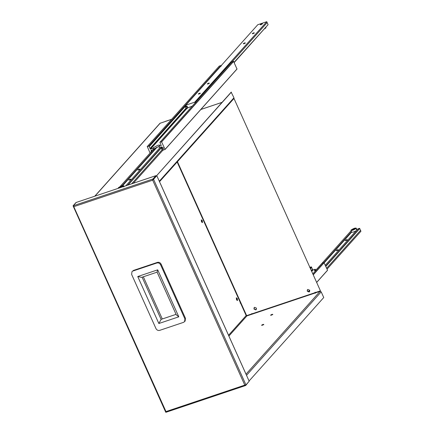 <?xml version="1.0" encoding="UTF-8"?>
<svg xmlns="http://www.w3.org/2000/svg" width="434" height="434" viewBox="0 0 434 434"><rect width="100%" height="100%" fill="white"/><g stroke="black" fill="none" stroke-linecap="round" stroke-linejoin="round"><path stroke-width="0.65" d="M76.01 202.532L73.058 205.83L76.259 202.45M166.07 411.475L166.119 412.197M73.308 205.749L73.975 206.557M245.888 373.918L249.192 381.274L245.953 384.893L244.787 385.115L152.692 180.191L153.56 179.307L152.779 180.094L152.936 179.009L152.692 180.191L73.888 206.655L73.058 205.83L165.712 412.186L166.103 412.219L165.945 411.877M153.05 179.269L155.904 175.689L152.936 179.009L73.362 205.732L165.983 411.578L244.787 385.115L245.725 385.479L166.146 412.224L165.983 411.578L165.853 412.3M156.197 176.269L155.654 175.748L76.33 202.412L155.904 175.689M156.11 176.372L155.697 176.058M73.362 205.732L76.091 202.483M245.91 373.972L160.401 183.712M160.428 183.761L156.799 175.683L153.311 179.388M245.953 384.893L153.56 179.307L156.799 175.683M244.874 385.012L245.742 385.072M166.151 412.197L245.725 385.479L245.606 385.218M245.725 385.479L248.579 381.898M270.756 315.377C271.885 314.634 272.552 314.411 272.753 314.704C272.552 314.411 271.885 314.634 270.756 315.377M272.633 314.449C272.433 314.151 271.771 314.379 270.642 315.117C270.843 315.415 271.505 315.192 272.633 314.449L272.693 314.308M261.756 325.435C262.885 324.692 263.552 324.469 263.753 324.768C263.552 324.469 262.885 324.692 261.756 325.435M263.639 324.507C263.438 324.209 262.771 324.437 261.642 325.174C261.843 325.473 262.505 325.25 263.639 324.507L263.693 324.366M236.335 297.87L237.105 298.744L237.23 300.545L237.105 298.744L236.335 297.87M236.459 299.666L236.449 297.795L237.355 298.663L237.485 300.453L236.459 299.666M201.305 219.924L202.081 220.803L202.201 222.604L202.081 220.803L201.305 219.924M201.43 221.725L201.419 219.854L202.331 220.722L202.461 222.512L201.43 221.725M309.632 291.572L309.225 291.8L307.402 290.932L307.484 289.652M307.435 289.7L307.31 291.03L309.138 291.903L309.588 291.626L309.138 291.903L307.31 291.03L307.435 289.7M256.385 309.447L255.984 309.681L254.161 308.807L254.243 307.532M254.194 307.576L254.069 308.91L255.897 309.778L256.348 309.502L255.897 309.778L254.069 308.91L254.194 307.576M171.647 119.296L159.956 123.316L94.758 196.195M251.834 313.522L251.888 314.238L246.903 315.914L246.17 315.567L177.153 161.996M245.997 374.162L320.091 291.333L315.106 293.01L315.051 292.294M153.126 179.605L231.165 92.182L233.964 97.775L233.568 98.8M231.414 92.1L156.571 175.765M320.091 291.333L321.187 291.86L323.742 297.534L249.073 381.003M315.22 293.265L315.144 292.19M309.046 292.001L307.223 291.133L307.391 289.749L307.89 289.424L309.713 290.292L309.545 291.675L309.046 292.001M255.805 309.881L253.977 309.008L254.145 307.625L254.644 307.299L256.472 308.173L256.304 309.556L255.805 309.881M201.213 220.071L201.832 220.89L202.043 222.539M236.242 298.012L236.856 298.831L237.072 300.48M240.148 303.1L240.827 302.731L246.626 315.637L320.438 290.851L234.143 98.833L233.454 99.066M234.143 98.833L320.438 290.851M234.235 98.735L233.541 98.968M226.651 106.672L226.298 107.062M162.294 318.979L143.328 276.778M157.699 269.839L157.075 272.102L176.296 314.872L178.808 316.815L157.699 269.839L137.746 276.539L158.855 323.514L178.808 316.815M157.151 272.14L141.571 277.369L137.746 276.539M161.101 319.44L158.855 323.514M157.45 262.375L156.907 262.977C158.486 262.635 159.707 263.216 160.564 264.718L161.101 264.116L185.459 318.312L185.123 321.084L183.587 322.337L159.647 330.377C158.068 330.719 156.853 330.133 155.99 328.63L131.632 274.434L131.974 271.668L133.509 270.415L157.45 262.375C159.028 262.033 160.244 262.613 161.101 264.116M185.459 318.312L184.922 318.919L160.564 264.718M184.922 318.919L184.586 321.686M156.907 262.977L132.967 271.017M131.974 271.668L133.509 270.415M234.197 62.556L268.093 24.667L234.094 62.317M192.273 106.124L187.125 108.153L185.79 105.185L257.78 24.716L266.758 21.7L267.984 24.429M185.79 105.185L194.768 102.169L195.164 103.053M267.154 22.584L232.082 61.791M266.758 21.7L194.768 102.169M254.27 32.93C253.136 33.673 252.474 33.895 252.273 33.602C253.402 32.859 254.069 32.637 254.27 32.93L254.324 32.848M245.27 42.988C244.141 43.731 243.474 43.953 243.273 43.66C244.402 42.917 245.069 42.695 245.27 42.988L245.324 42.906M209.275 83.225C208.146 83.968 207.479 84.191 207.278 83.892C208.407 83.149 209.074 82.927 209.275 83.225L209.329 83.144M200.275 93.283C199.146 94.026 198.484 94.249 198.284 93.95C199.412 93.212 200.074 92.984 200.275 93.283L200.334 93.202M260.997 24.63C259.917 24.798 260.161 24.521 261.74 23.799C262.82 23.626 262.575 23.908 260.997 24.63L260.275 24.705M261.74 23.799L262.462 23.724M189.251 107.138L188.871 107.567M252.517 33.771L254.167 33.19M243.517 43.834L245.167 43.248M207.528 84.066L209.172 83.485M198.528 94.124L200.177 93.543M261.056 24.76C259.971 24.928 260.221 24.651 261.8 23.924L262.445 23.805M265.543 27.521L265.765 28.02L264.197 29.018M265.863 27.158L265.7 27.874M265.754 27.277L265.982 27.776M150.077 153.056L147.272 146.562L219.257 66.093L220.906 65.539L221.194 66.18M163.368 150.066L161.963 146.947L159.424 147.679L158.844 146.388L161.242 145.585L159.891 142.325L161.535 141.772L165.066 149.377L163.368 150.066M165.066 149.377L237.056 68.908L165.066 149.377M237.002 69.049L233.525 61.302L161.535 141.772M159.891 142.325L231.875 61.856L233.525 61.302M186.105 108.131L150.023 148.466L150.468 149.204L152.86 148.401L153.582 147.593L157.65 145.385C159.387 144.853 160.027 144.923 159.566 145.585L158.844 146.388M185.291 106.314L149.204 146.649L150.023 148.466M220.906 65.539L148.916 146.008L149.204 146.649M147.218 146.697L148.916 146.008M151.347 151.238L151.097 151.916M158.887 146.475L154.162 148.884L153.441 149.692L151.048 150.495L151.292 151.298M153.441 149.692L152.86 148.401M159.739 145.168L159.566 145.585M125.893 185.741L160.168 147.43M127.639 185.155L161.285 147.549M128.095 185.003L161.388 147.788M131.643 183.81L162.218 149.632M133.341 183.24L162.907 150.197M120.077 186.587L152.936 149.86M122.003 185.801L156.278 147.489M122.681 185.627L157.162 147.083M130.786 179.302C129.652 180.039 128.99 180.267 128.79 179.969C129.918 179.226 130.585 179.003 130.786 179.302L130.84 179.22M130.683 179.557L129.034 180.143M139.781 169.244C138.652 169.982 137.99 170.209 137.784 169.911C138.918 169.168 139.58 168.945 139.781 169.244L139.835 169.162M139.683 169.499L138.034 170.085M123.923 186.962L123.457 185.931C122.833 185.334 121.184 185.888 118.509 187.591L123.516 185.692L123.847 186.43M121.748 187.135L123.245 186.17L118.292 187.835L118.607 188.188M123.424 186.571L123.245 186.17M185.155 106.021L185.291 105.679L185.915 105.766L186.723 106.802L186.918 108.636L186.294 108.549L185.486 107.513L185.291 105.679L221.546 65.355M185.367 107.258L185.904 106.504M187.206 108.126L186.918 108.636M187.304 106.547L187.162 106.856M186.332 106.693L186.739 106.238M187.634 107.182L187.043 106.91M151.618 151.846L151.336 150.576L152.046 150.853M151.2 150.918L151.564 150.321M231.886 62.181L231.517 62.008L195.528 102.24L195.891 102.413M195.213 102.842L195.267 102.326L231.517 62.008M195.132 102.668L195.528 102.24M161.638 146.936L161.41 147.191L162.034 147.278L162.962 148.574L163.038 150.148L162.414 150.061L161.605 149.03L161.274 147.533M161.486 148.77L162.023 148.021M163.227 149.746L163.038 150.148M163.423 148.059L163.282 148.368M162.452 148.206L162.858 147.75M351.187 231.127L350.629 231.311L315.778 270.268M327.046 269.151L360.942 231.268L360.54 230.383L326.65 268.266M325.305 265.272L357.86 228.886L359.607 228.3L360.54 230.383M357.48 229.309L356.813 229.532M351.638 232.13L324.198 262.809M351.464 231.745L323.786 262.678M359.71 228.534L325.82 266.422M359.607 228.3L325.712 266.183M345.236 240.458C346.365 239.714 347.032 239.492 347.233 239.785C346.104 240.528 345.437 240.751 345.236 240.458L345.225 240.631M347.129 240.045L345.48 240.631M336.236 250.516C337.37 249.772 338.032 249.55 338.232 249.843C337.104 250.586 336.437 250.809 336.236 250.516L336.225 250.689M338.135 250.103L336.486 250.689M356.189 230.752L353.433 232.076L351.692 232.255L350.938 230.215C351.562 230.807 353.211 230.253 355.891 228.55L350.938 230.215M355.891 228.55L356.477 229.456L356.102 228.311C355.479 227.714 353.829 228.273 351.155 229.971L356.162 228.078L356.97 229.884M356.569 229.342L356.287 229.44M312.887 273.74L322.348 263.167L323.992 262.613L327.529 270.219L316.728 282.29M309.73 267.404L311.373 266.85L311.661 267.49L310.608 268.668M311.373 266.85L310.321 268.028M311.661 267.49L312.778 269.97L315.317 269.237L315.898 270.528M312.48 269.308L311.422 270.485M315.833 270.447L314.422 270.463L315.317 269.237M155.437 176.595L155.735 176.497M251.888 314.238L315.106 293.01M228.897 336.041L246.903 315.914M246.17 315.567L228.55 335.265M94.938 196.135L160.26 123.12M222.051 102.37L200.833 109.498M233.964 97.775L159.294 181.244M246.517 375.323L321.187 291.86M240.827 302.731L177.435 161.681M233.671 61.373L161.681 141.842M186.474 108.717L150.321 149.133M186.691 108.712L150.468 149.204M154.162 148.884L153.582 147.593M185.833 105.278L185.551 105.592M186.859 106.184L186.436 106.661M187.184 106.287L186.723 106.802M152.567 149.985L151.96 150.663M162.978 147.696L162.555 148.173M163.303 147.799L162.842 148.314M327.475 270.355L316.749 282.339M308.324 291.778L309.692 290.248L308.308 291.778M309.664 290.189L308.259 291.756M324.138 262.684L313.343 274.755M323.992 262.613L313.272 274.597M312.778 269.97L311.726 271.152M312.925 270.04L311.791 271.304M314.601 270.04L314.851 270.61M245.926 373.934L160.444 183.723M233.866 98.605L159.511 181.721M222.078 102.337L200.866 109.46M171.68 119.263L165.316 121.401M142.113 277.19L161.074 319.386M176.063 314.352L161.025 319.402M165.056 149.491L237.04 69.022M147.229 146.589L219.219 66.12M185.193 105.744L221.183 65.507M187.021 108.571L187.51 108.023M187.26 106.78L186.815 107.279M185.839 106.536L185.394 107.035M151.238 150.641L151.504 150.338M195.164 102.391L231.159 62.16M161.312 147.256L161.578 146.958M163.379 148.298L162.934 148.791M161.958 148.048L161.513 148.547M316.755 282.35L327.513 270.328"/></g></svg>
